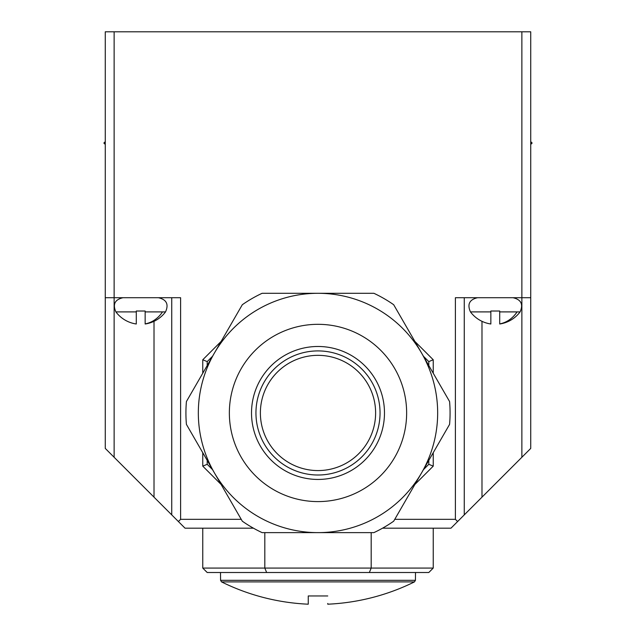 <?xml version="1.0" encoding="UTF-8"?>
<svg xmlns="http://www.w3.org/2000/svg" width="636" height="636" viewBox="0 0 636 636"><rect width="100%" height="100%" fill="white"/><g stroke="black" fill="none" stroke-linecap="round" stroke-linejoin="round"><path stroke-width="0.95" d="M114.13 31.8L105.266 31.8L105.266 297.72L114.13 297.72L114.13 31.8L530.734 31.8L530.734 448.412L521.87 457.276L521.87 31.8M530.734 141.645L532.133 143.044L530.734 144.436M114.13 306.441L114.13 297.72L180.608 297.72L180.608 519.326L178.39 521.536L185.036 528.19L253.454 528.19M241.227 519.326L180.608 519.326M530.734 297.72L455.392 297.72L455.392 519.326L394.765 519.326M105.266 297.72L105.266 448.412L178.39 521.536M382.546 528.19L450.964 528.19L521.87 457.276M105.266 141.645L103.867 143.044L105.266 144.436M171.744 297.72L171.744 514.89M202.765 452.705L202.765 466.14L221.121 484.489M221.129 341.405L202.765 359.769L202.765 373.213M433.235 373.221L433.235 359.769L414.855 341.397M414.871 484.505L433.235 466.14L433.235 452.697M457.61 521.536L455.392 519.326M464.256 514.89L464.256 297.72M114.13 457.276L114.13 306.735M481.985 497.161L481.985 321.323M154.015 321.323L154.015 497.161M212.559 469.662L207.201 464.304L207.201 460.377M202.765 466.14L207.201 464.304M207.201 365.541L207.201 361.606L202.765 359.769M207.201 361.606L212.567 356.232M423.417 356.224L428.799 361.606L428.799 365.549M433.235 359.769L428.799 361.606M428.799 460.369L428.799 464.304L423.433 469.67M433.235 466.14L428.799 464.304M202.765 528.19L202.765 568.075L207.201 572.511L369.349 572.511L371.185 568.075L202.765 568.075M266.651 572.511L264.815 568.075L264.815 532.626M371.185 532.626L371.185 568.075L433.235 568.075L433.235 528.19M369.349 572.511L428.799 572.511L433.235 568.075M267.438 440.581A57.614 57.614 90 0 0 345.618 463.525A57.614 57.614 90 0 0 368.562 385.337A57.614 57.614 90 0 0 290.374 362.393A57.614 57.614 90 0 0 267.438 440.581M449.398 424.705L421.779 472.532M421.477 473.057L393.867 520.884M393.851 305.01L421.493 352.885M421.771 353.37L449.406 401.237M375.367 517.974A119.663 119.663 90 0 0 423.012 355.588A119.663 119.663 90 0 0 260.625 307.943A119.663 119.663 90 0 0 212.981 470.33A119.663 119.663 90 0 0 375.367 517.974M318 293.291A119.663 119.663 90 0 0 214.364 472.794L242.308 521.194A132.073 132.073 89.9 0 0 262.104 532.626L373.889 532.626A132.073 132.073 90 0 0 393.684 521.194L421.628 472.794A119.663 119.663 90 0 0 421.628 353.123L393.684 304.724A132.073 132.073 90 0 0 373.889 293.291L262.104 293.291A132.073 132.073 90 0 0 242.308 304.724L186.42 401.531A132.073 132.073 86.6 0 0 186.42 424.387L214.364 472.794M421.628 472.794L449.58 424.387A132.073 132.073 93.8 0 0 449.58 401.531L421.628 353.123M347.749 467.412A62.05 62.05 90 0 0 372.45 383.214A62.05 62.05 90 0 0 288.251 358.505A62.05 62.05 90 0 0 263.543 442.704A62.05 62.05 90 0 0 347.749 467.412A62.05 62.05 90 0 0 372.45 383.214A62.05 62.05 90 0 0 288.251 358.505M327.755 603.469L327.755 604.2A217.782 217.782 0 0 0 414.449 581.9L221.551 581.9A217.782 217.782 0 0 0 308.253 604.2L308.253 595.956L327.755 595.956M308.253 600.893L308.253 595.956M122.986 297.72C114.87 299.572 112.508 304.302 115.895 311.902L136.287 311.902L136.287 311.02L136.287 323.899M136.287 311.02L145.151 311.02L145.151 323.994A31.021 31.021 0 0 0 165.535 311.902L145.151 311.902L145.151 323.994M145.151 311.02L145.151 311.902M490.849 323.899L490.849 311.02L490.849 311.902L470.457 311.902C467.07 304.302 469.432 299.572 477.549 297.72M490.849 311.02L499.713 311.02L499.713 323.899A31.021 27.229 90 0 0 517.06 311.902L499.713 311.902L499.713 311.02M360.493 490.746A88.642 88.642 90 0 0 395.791 370.462A88.642 88.642 90 0 0 275.499 335.172A88.642 88.642 90 0 0 240.209 455.456A88.642 88.642 90 0 0 360.493 490.746M286.128 354.618A66.478 66.478 90 0 0 259.655 444.834A66.478 66.478 90 0 0 349.872 471.3A66.478 66.478 90 0 0 376.337 381.083A66.478 66.478 90 0 0 286.128 354.618M414.449 581.9L415.435 580.326L220.565 580.326L221.551 581.9M162.498 311.902A31.021 27.229 90 0 1 145.151 323.899M499.713 323.994A31.021 31.021 0 0 0 520.097 311.902L517.06 311.902M415.435 580.326L415.507 572.511M220.565 580.326L220.501 572.511M165.535 311.902C168.93 304.302 166.56 299.572 158.444 297.72M115.895 311.902A31.021 31.021 0 0 0 136.287 323.994M520.097 311.902C523.492 304.302 521.123 299.572 513.006 297.72M470.457 311.902A31.021 31.021 0 0 0 490.849 323.994"/></g></svg>
